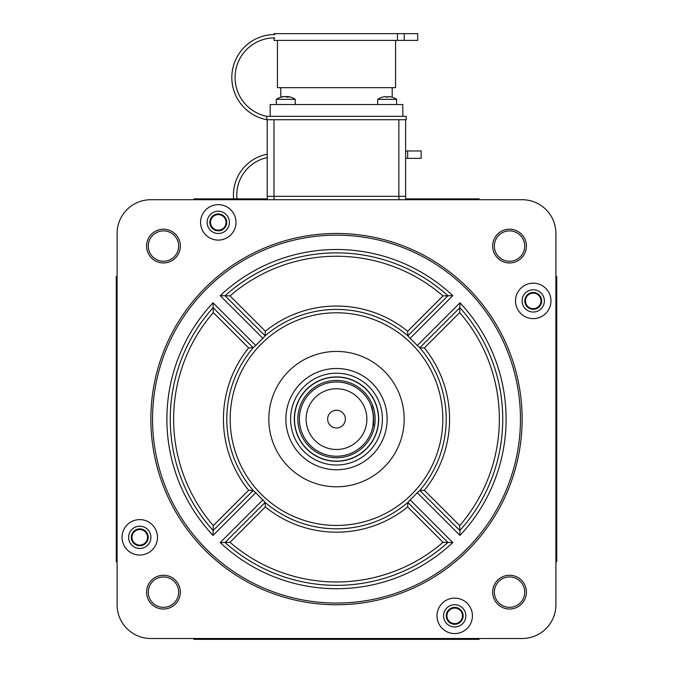 <?xml version="1.0" encoding="UTF-8"?>
<svg xmlns="http://www.w3.org/2000/svg" width="673" height="673" viewBox="0 0 673 673"><rect width="100%" height="100%" fill="white"/><g stroke="black" fill="none" stroke-linecap="round" stroke-linejoin="round"><path stroke-width="1.01" d="M295.237 104.534L295.237 99.326L276.334 99.326L276.334 104.534M290.484 97.122A16.85 15.572 90 0 0 288.431 96.643A16.85 15.572 90 0 0 288.044 96.584L287.489 96.584A16.85 6.436 90 0 1 288.498 97.122A16.379 13.115 146.5 0 0 287.573 97.097A16.379 13.115 146.5 0 0 286.631 97.122A16.85 6.436 -90 0 0 285.621 96.584L284.3 96.584A16.85 15.572 90 0 0 281.861 97.122A16.379 5.418 -122 0 0 281.087 97.122A16.85 15.572 -90 0 1 283.131 96.643A16.85 15.572 -90 0 1 283.526 96.584L284.073 96.618M283.526 96.71L284.073 96.584M285.781 96.643A16.85 6.436 90 0 1 285.941 96.584L287.27 96.584A16.85 15.572 -90 0 1 287.413 96.601M288.044 96.584L287.489 97.097M391.812 97.097L391.812 97.097A16.875 16.875 0 0 1 396.582 99.326L377.679 99.326L377.679 104.534M391.795 97.122A16.85 16.85 0 0 0 389.154 96.584L388.144 96.584L388.144 97.122A16.379 14.183 180 0 0 386.117 97.122L386.117 96.584L385.107 96.584A16.85 16.85 0 0 0 382.466 97.122L382.449 97.097A16.875 16.875 0 0 0 377.679 99.326M382.449 97.097L382.466 97.122A16.85 16.85 0 0 1 385.107 96.584M386.117 97.122L386.117 96.584L386.117 97.122A16.379 14.183 180 0 1 388.144 97.122L388.144 96.584L388.144 97.122M462.477 615.845A7.765 7.765 0 0 0 454.712 608.089A7.765 7.765 0 0 0 446.948 615.845A7.765 7.765 0 0 0 454.712 623.61A7.765 7.765 0 0 0 462.477 615.845M132.589 540.293A7.765 7.765 0 0 0 142.735 544.491A7.765 7.765 0 0 0 146.933 534.345A7.765 7.765 0 0 0 136.787 530.156A7.765 7.765 0 0 0 132.589 540.293M139.765 528.885A8.438 8.438 0 0 0 131.328 537.323A8.438 8.438 0 0 0 139.765 545.761A8.438 8.438 0 0 0 148.203 537.323A8.438 8.438 0 0 0 139.765 528.885A8.438 8.438 0 0 1 142.996 545.122M139.765 545.761A8.438 8.438 0 0 1 136.526 529.525M417.714 40.397L397.465 40.397L397.465 33.65L417.714 33.65L417.714 40.397M274.054 34.542L274.054 33.65L397.465 33.65M274.054 37.856L274.054 40.397L397.465 40.397M395.564 40.397L395.564 87.658L277.436 87.658L277.436 40.397M392.191 87.658L392.191 97.206M280.809 87.658L280.809 97.181M270.176 116.345L270.176 104.534L402.824 104.534L402.824 116.345M266.802 116.345L266.802 119.718L406.198 119.718L406.198 116.345L266.802 116.345A39.648 39.648 0 0 1 274.727 37.848M266.802 119.718A42.963 42.963 0 0 1 274.727 34.542M405.609 158.365L421.172 158.365L421.172 150.945L407.67 150.945L407.67 158.365M405.609 150.945L407.67 150.945M233.607 198.872A41.676 41.676 0 0 1 267.215 154.193M236.955 198.872A38.336 38.336 0 0 1 267.215 157.6M267.307 199.713L267.307 196.339L405.693 196.339L405.693 199.713M285.874 419.111A50.626 50.626 0 0 0 336.5 469.737A50.626 50.626 0 0 0 387.126 419.111A50.626 50.626 0 0 0 336.5 368.484A50.626 50.626 0 0 0 285.874 419.111M520.456 419.111A183.956 183.956 0 0 0 336.5 235.155A183.956 183.956 0 0 0 152.544 419.111A183.956 183.956 0 0 0 336.5 603.067A183.956 183.956 0 0 0 520.456 419.111M150.861 419.111A185.639 185.639 0 0 1 336.5 233.472A185.639 185.639 0 0 1 522.139 419.111A185.639 185.639 0 0 1 336.5 604.749A185.639 185.639 0 0 1 150.861 419.111M436.996 615.845A17.717 17.717 0 0 0 454.712 633.571A17.717 17.717 0 0 0 472.429 615.845A17.717 17.717 0 0 0 454.712 598.129A17.717 17.717 0 0 0 436.996 615.845M515.518 300.898A17.717 17.717 0 0 0 533.235 318.615A17.717 17.717 0 0 0 550.96 300.898A17.717 17.717 0 0 0 533.235 283.182A17.717 17.717 0 0 0 515.518 300.898M200.571 222.376A17.717 17.717 0 0 0 218.288 240.093A17.717 17.717 0 0 0 236.004 222.376A17.717 17.717 0 0 0 218.288 204.651A17.717 17.717 0 0 0 200.571 222.376M122.04 537.323A17.717 17.717 0 0 0 139.765 555.04A17.717 17.717 0 0 0 157.482 537.323A17.717 17.717 0 0 0 139.765 519.606A17.717 17.717 0 0 0 122.04 537.323M180.339 592.147A16.875 16.875 0 0 1 163.463 609.023A16.875 16.875 0 0 1 146.588 592.147A16.875 16.875 0 0 1 163.463 575.272A16.875 16.875 0 0 1 180.339 592.147M148.279 592.147A15.193 15.193 0 0 0 163.463 607.332A15.193 15.193 0 0 0 178.656 592.147A15.193 15.193 0 0 0 163.463 576.954A15.193 15.193 0 0 0 148.279 592.147M180.339 246.074A16.875 16.875 0 0 1 163.463 262.95A16.875 16.875 0 0 1 146.588 246.074A16.875 16.875 0 0 1 163.463 229.199A16.875 16.875 0 0 1 180.339 246.074M148.279 246.074A15.193 15.193 0 0 0 163.463 261.267A15.193 15.193 0 0 0 178.656 246.074A15.193 15.193 0 0 0 163.463 230.889A15.193 15.193 0 0 0 148.279 246.074M526.412 246.074A16.875 16.875 0 0 1 509.537 262.95A16.875 16.875 0 0 1 492.661 246.074A16.875 16.875 0 0 1 509.537 229.199A16.875 16.875 0 0 1 526.412 246.074M494.344 246.074A15.193 15.193 0 0 0 509.537 261.267A15.193 15.193 0 0 0 524.721 246.074A15.193 15.193 0 0 0 509.537 230.889A15.193 15.193 0 0 0 494.344 246.074M526.412 592.147A16.875 16.875 0 0 1 509.537 609.023A16.875 16.875 0 0 1 492.661 592.147A16.875 16.875 0 0 1 509.537 575.272A16.875 16.875 0 0 1 526.412 592.147M494.344 592.147A15.193 15.193 0 0 0 509.537 607.332A15.193 15.193 0 0 0 524.721 592.147A15.193 15.193 0 0 0 509.537 576.954A15.193 15.193 0 0 0 494.344 592.147M459.709 525.613A162.858 162.858 0 0 0 459.709 312.609L459.861 307.687L419.809 347.739L424.369 347.949A113.072 113.072 0 0 1 424.369 490.272L459.709 525.613L459.861 530.534A166.231 166.231 0 0 0 459.861 307.687L459.962 302.816A169.613 169.613 0 0 1 459.962 535.405L459.861 530.534L419.809 490.482L424.369 490.272M226.801 419.111A109.699 109.699 0 0 1 253.494 347.394L253.191 347.739L213.139 307.687A166.231 166.231 0 0 0 213.139 530.534L253.191 490.482L253.494 490.827A109.699 109.699 0 0 1 226.801 419.111A109.699 109.699 0 0 0 253.494 490.827L255.757 492.695L213.038 535.405A169.613 169.613 0 0 1 213.038 302.816L213.291 312.609A162.858 162.858 0 0 0 213.291 525.613L248.631 490.272L253.191 490.482M419.809 347.739L419.506 347.394A109.699 109.699 0 0 1 419.506 490.827L419.809 490.482M419.506 347.394L417.243 345.527L459.962 302.816M410.084 338.368L407.872 335.802L447.924 295.75A166.231 166.231 0 0 0 225.076 295.75L220.206 295.649A169.613 169.613 0 0 1 452.794 295.649L410.084 338.368A109.245 109.245 0 0 1 417.243 345.527M407.872 335.802L407.661 331.242L443.002 295.901A162.858 162.858 0 0 0 229.998 295.901L225.076 295.75L265.128 335.802L264.783 336.105A109.699 109.699 0 0 1 408.217 336.105M264.783 336.105L262.916 338.368L220.206 295.649M213.038 302.816L255.757 345.527A109.245 109.245 0 0 1 262.916 338.368M255.757 345.527L253.494 347.394M268.821 419.111A67.679 67.679 0 0 0 336.5 486.789A67.679 67.679 0 0 0 404.179 419.111A67.679 67.679 0 0 0 336.5 351.432A67.679 67.679 0 0 0 268.821 419.111M128.627 537.323A11.138 11.138 0 0 0 139.765 548.461A11.138 11.138 0 0 0 150.903 537.323A11.138 11.138 0 0 0 139.765 526.185A11.138 11.138 0 0 0 128.627 537.323M207.149 222.376A11.138 11.138 0 0 0 218.288 233.514A11.138 11.138 0 0 0 229.426 222.376A11.138 11.138 0 0 0 218.288 211.238A11.138 11.138 0 0 0 207.149 222.376M522.097 300.898A11.138 11.138 0 0 0 533.235 312.036A11.138 11.138 0 0 0 544.373 300.898A11.138 11.138 0 0 0 533.235 289.76A11.138 11.138 0 0 0 522.097 300.898M443.574 615.845A11.138 11.138 0 0 0 454.712 626.984A11.138 11.138 0 0 0 465.851 615.845A11.138 11.138 0 0 0 454.712 604.707A11.138 11.138 0 0 0 443.574 615.845M407.872 502.42L408.217 502.117A109.699 109.699 0 0 1 264.783 502.117L265.128 502.42L225.076 542.472A166.231 166.231 0 0 0 447.924 542.472L407.872 502.42L407.661 506.979A113.072 113.072 0 0 1 265.339 506.979L229.998 542.32L225.076 542.472A166.231 166.231 0 0 0 447.924 542.472L452.794 542.573A169.613 169.613 0 0 1 220.206 542.573L225.076 542.472M555.898 604.749L555.898 233.472A33.751 33.751 0 0 0 522.139 199.713L150.861 199.713A33.751 33.751 0 0 0 117.102 233.472L117.102 604.749A33.751 33.751 0 0 0 150.861 638.509L522.139 638.509A33.751 33.751 0 0 0 555.898 604.749M459.962 535.405L417.243 492.695A109.245 109.245 0 0 1 410.084 499.854L452.794 542.573M220.206 542.573L262.916 499.854A109.245 109.245 0 0 1 255.757 492.695M262.916 499.854L264.783 502.117A109.699 109.699 0 0 0 408.217 502.117L410.084 499.854M417.243 492.695L419.506 490.827A109.699 109.699 0 0 0 446.199 419.111M213.139 307.687A166.231 166.231 0 0 0 213.139 530.534L213.038 535.405M452.794 295.649L447.924 295.75A166.231 166.231 0 0 0 225.076 295.75M213.139 530.534L213.291 525.613M248.631 490.272A113.072 113.072 0 0 1 248.631 347.949L253.191 347.739M265.128 502.42L265.339 506.979M229.998 542.32A162.858 162.858 0 0 0 443.002 542.32L447.924 542.472M443.002 295.901L447.924 295.75M265.128 335.802L265.339 331.242A113.072 113.072 0 0 1 407.661 331.242M273.97 119.718L273.97 196.339L267.215 196.339L267.215 119.718M405.609 119.718L405.609 196.339M209.85 222.376A8.438 8.438 0 0 0 218.288 230.814A8.438 8.438 0 0 0 226.725 222.376A8.438 8.438 0 0 0 218.288 213.938A8.438 8.438 0 0 0 212.567 228.576M533.235 292.461A8.438 8.438 0 0 0 524.797 300.898A8.438 8.438 0 0 0 533.235 309.336A8.438 8.438 0 0 0 541.672 300.898A8.438 8.438 0 0 0 533.235 292.461A8.438 8.438 0 0 1 541.513 302.547M463.15 615.845A8.438 8.438 0 0 0 454.712 607.408A8.438 8.438 0 0 0 446.275 615.845A8.438 8.438 0 0 0 454.712 624.283A8.438 8.438 0 0 0 463.15 615.845M117.102 561.719L116.261 561.719L116.261 276.502L117.102 276.502M479.109 638.509L479.109 639.35L193.891 639.35L193.891 638.509M555.898 276.502L556.739 276.502L556.739 561.719L555.898 561.719M405.693 198.872L479.109 198.872L479.109 199.713M193.891 199.713L193.891 198.872L267.307 198.872M534.757 293.285A7.765 7.765 0 0 0 525.621 299.384A7.765 7.765 0 0 0 531.72 308.512A7.765 7.765 0 0 0 540.848 302.413A7.765 7.765 0 0 0 534.757 293.285M533.235 309.336A8.438 8.438 0 0 1 524.965 299.249M223.545 216.664A7.765 7.765 0 0 0 212.575 217.11A7.765 7.765 0 0 0 213.03 228.08A7.765 7.765 0 0 0 224 227.634A7.765 7.765 0 0 0 223.545 216.664M212.079 216.656A8.438 8.438 0 0 1 226.725 222.376M333.101 377.225A42.02 42.02 0 0 1 378.386 415.712A42.02 42.02 0 0 1 339.899 460.997A42.02 42.02 0 0 1 294.614 422.509A42.02 42.02 0 0 1 333.101 377.225A42.02 42.02 0 0 0 294.614 422.509A42.02 42.02 0 0 0 339.899 460.997M333.497 382.104A37.124 37.124 0 0 1 373.507 416.107A37.124 37.124 0 0 1 339.503 456.117A37.124 37.124 0 0 0 373.507 416.107A37.124 37.124 0 0 0 333.497 382.104A37.124 37.124 0 0 0 299.493 422.114A37.124 37.124 0 0 0 339.503 456.117A37.124 37.124 0 0 1 299.493 422.114A37.124 37.124 0 0 1 333.497 382.104M373.296 414.131L371.286 406.13C372.766 405.373 374.508 426.808 372.926 426.312L373.507 416.107M335.785 410.278A8.858 8.858 0 0 0 327.667 419.826A8.858 8.858 0 0 0 337.215 427.944A8.858 8.858 0 0 0 345.333 418.396A8.858 8.858 0 0 0 335.785 410.278M339.915 461.165A42.189 42.189 0 0 0 378.554 415.695A42.189 42.189 0 0 0 333.085 377.057A42.189 42.189 0 0 0 294.446 422.526A42.189 42.189 0 0 0 339.915 461.165M344.761 460.483A42.189 42.189 0 0 0 377.873 410.85A42.189 42.189 0 0 0 328.239 377.738A42.189 42.189 0 0 0 295.127 427.372A42.189 42.189 0 0 0 344.761 460.483A42.189 42.189 0 0 1 295.127 427.372A42.189 42.189 0 0 1 328.239 377.738M287.27 96.584L287.27 97.097M404.221 40.397L404.221 33.65M274.054 196.339L274.054 199.713M398.946 196.339L398.946 199.713M442.826 419.111A106.326 106.326 0 0 0 336.5 312.785A106.326 106.326 0 0 0 230.174 419.111A106.326 106.326 0 0 0 336.5 525.436A106.326 106.326 0 0 0 442.826 419.111M502.731 419.111A166.231 166.231 0 0 0 459.861 307.687M443.002 542.32L407.661 506.979M248.631 347.949L213.291 312.609M459.709 312.609L424.369 347.949M229.998 295.901L265.339 331.242M398.853 196.339L398.853 119.718M339.629 457.632A38.647 38.647 0 0 0 375.021 415.981A38.647 38.647 0 0 0 333.371 380.59A38.647 38.647 0 0 0 297.979 422.24A38.647 38.647 0 0 0 339.629 457.632M338.956 449.387A30.378 30.378 0 0 0 366.777 416.654A30.378 30.378 0 0 0 334.044 388.834A30.378 30.378 0 0 0 306.223 421.567A30.378 30.378 0 0 0 338.956 449.387M327.515 374.095A45.907 45.907 0 0 1 381.515 410.126A45.907 45.907 0 0 1 345.485 464.126A45.907 45.907 0 0 1 291.485 428.095A45.907 45.907 0 0 1 327.515 374.095M283.131 96.643A16.875 16.875 0 0 0 276.334 99.326M295.237 99.326A16.875 16.875 0 0 0 288.431 96.643M287.413 97.097L287.413 96.55M396.582 99.326L396.582 104.534"/></g></svg>
